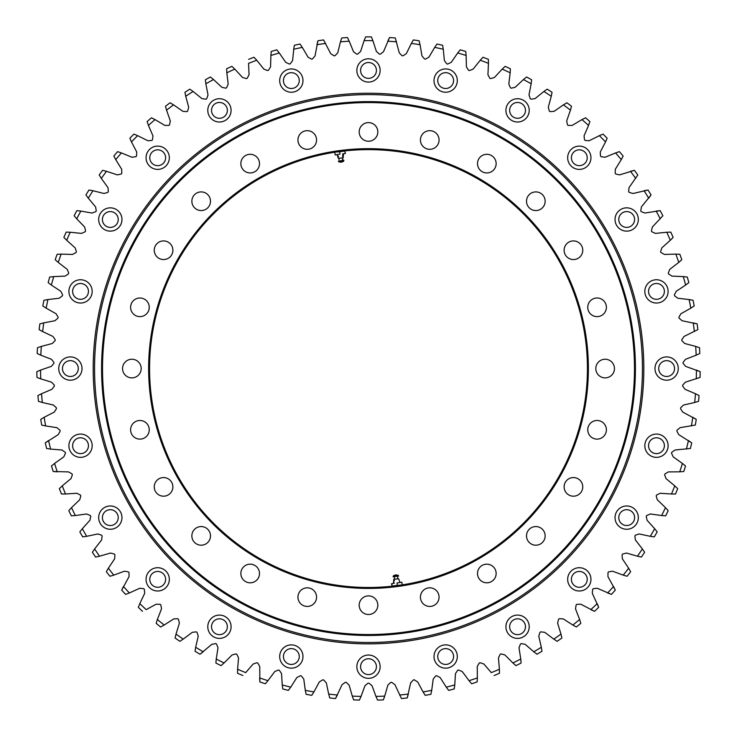 <?xml version="1.0" encoding="UTF-8"?>
<svg xmlns="http://www.w3.org/2000/svg" width="737" height="737" viewBox="0 0 737 737"><rect width="100%" height="100%" fill="white"/><g stroke="black" fill="none" stroke-linecap="round" stroke-linejoin="round"><path stroke-width="1.11" d="M101.586 368.555A266.914 266.914 0 0 1 368.5 101.642A266.914 266.914 0 0 1 635.414 368.555A266.914 266.914 0 0 1 368.5 635.469A266.914 266.914 0 0 1 101.586 368.555M587.435 368.555A218.935 218.935 0 0 0 368.5 149.62A218.935 218.935 0 0 0 149.565 368.555A218.935 218.935 0 0 0 368.5 587.49A218.935 218.935 0 0 0 587.435 368.555M420.431 139.984A9.314 9.314 0 0 1 434.406 131.914A9.314 9.314 0 0 1 434.406 148.054A9.314 9.314 0 0 1 420.431 139.984M477.502 163.623A9.314 9.314 0 0 1 491.478 155.553A9.314 9.314 0 0 1 491.478 171.693A9.314 9.314 0 0 1 477.502 163.623M526.513 201.229A9.314 9.314 0 0 1 540.488 193.158A9.314 9.314 0 0 1 540.488 209.299A9.314 9.314 0 0 1 526.513 201.229M564.118 250.239A9.314 9.314 0 0 1 578.094 242.169A9.314 9.314 0 0 1 578.094 258.309A9.314 9.314 0 0 1 564.118 250.239M587.758 307.311A9.314 9.314 0 0 1 601.733 299.24A9.314 9.314 0 0 1 601.733 315.381A9.314 9.314 0 0 1 587.758 307.311M595.818 368.555A9.314 9.314 0 0 1 609.794 360.485A9.314 9.314 0 0 1 609.794 376.625A9.314 9.314 0 0 1 595.818 368.555M587.758 429.8A9.314 9.314 0 0 1 601.733 421.73A9.314 9.314 0 0 1 601.733 437.87A9.314 9.314 0 0 1 587.758 429.8M564.118 486.871A9.314 9.314 0 0 1 578.094 478.81A9.314 9.314 0 0 1 578.094 494.942A9.314 9.314 0 0 1 564.118 486.871M526.513 535.882A9.314 9.314 0 0 1 540.488 527.812A9.314 9.314 0 0 1 540.488 543.952A9.314 9.314 0 0 1 526.513 535.882M477.502 573.487A9.314 9.314 0 0 1 491.478 565.417A9.314 9.314 0 0 1 491.478 581.557A9.314 9.314 0 0 1 477.502 573.487M420.431 597.127A9.314 9.314 0 0 1 434.406 589.066A9.314 9.314 0 0 1 434.406 605.197A9.314 9.314 0 0 1 420.431 597.127M359.186 605.197A9.314 9.314 0 0 1 373.162 597.127A9.314 9.314 0 0 1 373.162 613.258A9.314 9.314 0 0 1 359.186 605.197M297.941 597.127A9.314 9.314 0 0 1 311.908 589.066A9.314 9.314 0 0 1 311.908 605.197A9.314 9.314 0 0 1 297.941 597.127M240.861 573.487A9.314 9.314 0 0 1 254.836 565.417A9.314 9.314 0 0 1 254.836 581.557A9.314 9.314 0 0 1 240.861 573.487M191.86 535.882A9.314 9.314 0 0 1 205.835 527.812A9.314 9.314 0 0 1 205.835 543.952A9.314 9.314 0 0 1 191.86 535.882M154.254 486.871A9.314 9.314 0 0 1 168.22 478.81A9.314 9.314 0 0 1 168.22 494.942A9.314 9.314 0 0 1 154.254 486.871M130.606 429.8A9.314 9.314 0 0 1 144.581 421.73A9.314 9.314 0 0 1 144.581 437.87A9.314 9.314 0 0 1 130.606 429.8M122.545 368.555A9.314 9.314 0 0 1 136.52 360.485A9.314 9.314 0 0 1 136.52 376.625A9.314 9.314 0 0 1 122.545 368.555M130.606 307.311A9.314 9.314 0 0 1 144.581 299.24A9.314 9.314 0 0 1 144.581 315.381A9.314 9.314 0 0 1 130.606 307.311M154.254 250.239A9.314 9.314 0 0 1 168.22 242.169A9.314 9.314 0 0 1 168.22 258.309A9.314 9.314 0 0 1 154.254 250.239M191.86 201.229A9.314 9.314 0 0 1 205.835 193.158A9.314 9.314 0 0 1 205.835 209.299A9.314 9.314 0 0 1 191.86 201.229M240.861 163.623A9.314 9.314 0 0 1 254.836 155.553A9.314 9.314 0 0 1 254.836 171.693A9.314 9.314 0 0 1 240.861 163.623M297.941 139.984A9.314 9.314 0 0 1 311.908 131.914A9.314 9.314 0 0 1 311.908 148.054A9.314 9.314 0 0 1 297.941 139.984M359.186 131.923A9.314 9.314 0 0 1 373.162 123.853A9.314 9.314 0 0 1 373.162 139.984A9.314 9.314 0 0 1 359.186 131.923M102.517 368.555A265.983 265.983 0 0 0 501.492 598.905A265.983 265.983 0 0 0 501.492 138.206A265.983 265.983 0 0 0 102.517 368.555M148.634 368.555A219.866 219.866 0 0 1 478.433 178.142A219.866 219.866 0 0 1 478.433 558.968A219.866 219.866 0 0 1 148.634 368.555M325.643 43.428A327.937 327.937 0 0 0 316.956 44.69L317.905 40.775A331.668 331.668 0 0 1 323.617 39.945L330.683 53.626L334.018 55.828L334.948 55.726L337.739 52.861L340.457 41.816A327.937 327.937 0 0 1 349.218 41.189L353.502 51.719L356.68 54.16L357.611 54.123L360.596 51.461L364.106 40.646A327.937 327.937 0 0 1 372.894 40.646L376.404 51.461L379.389 54.123L380.32 54.16L383.498 51.719L389.551 37.559A331.668 331.668 0 0 1 395.308 37.974L399.261 52.861L402.052 55.726L402.982 55.828L406.317 53.626L411.357 43.428A327.937 327.937 0 0 1 420.044 44.69L421.969 55.901L424.54 58.969L425.452 59.135L428.943 57.173L434.701 47.371A327.937 327.937 0 0 1 443.278 49.259L444.383 60.572L446.733 63.815L447.635 64.055L451.256 62.35L457.705 52.981A327.937 327.937 0 0 1 466.125 55.487L466.41 66.855L468.52 70.255L469.395 70.559L473.136 69.121L480.248 60.241A327.937 327.937 0 0 1 488.456 63.345L487.931 74.704L489.783 78.251L490.639 78.61L494.472 77.449L502.201 69.112A327.937 327.937 0 0 1 510.17 72.797L508.816 84.082L510.409 87.758L511.238 88.182L515.145 87.298L523.463 79.541A327.937 327.937 0 0 1 531.137 83.788L528.982 94.953L530.308 98.73L531.101 99.209L535.062 98.611L543.906 91.471A327.937 327.937 0 0 1 551.267 96.271L548.3 107.243L549.351 111.112L550.115 111.646L554.104 111.333L563.446 104.857A327.937 327.937 0 0 1 570.438 110.163L566.689 120.905L567.453 124.829L568.181 125.419L572.179 125.401L581.963 119.606A327.937 327.937 0 0 1 588.559 125.41L584.045 135.848L584.524 139.827L585.206 140.463L589.195 140.73L599.374 135.663A327.937 327.937 0 0 1 605.528 141.928L600.277 152.006L600.471 156.004L601.097 156.695L605.059 157.248L615.579 152.928A327.937 327.937 0 0 1 621.263 159.616L615.294 169.298L615.202 173.296L615.773 174.033L619.688 174.872L634.4 170.321A331.668 331.668 0 0 1 637.809 174.982L629.029 187.622L628.643 191.611L629.168 192.385L633.009 193.499L648.007 190.026A331.668 331.668 0 0 1 651.075 194.918L641.411 206.894L640.739 210.846L641.199 211.648L644.958 213.039L660.168 210.653A331.668 331.668 0 0 1 662.867 215.757L652.365 227.005L651.407 230.902L651.812 231.74L655.46 233.399L666.764 232.247A327.937 327.937 0 0 1 670.311 240.28L661.835 247.862L660.601 251.667L660.951 252.533L664.461 254.449L675.829 254.127A327.937 327.937 0 0 1 678.777 262.4L669.776 269.346L668.275 273.049L668.56 273.943L671.923 276.108L683.282 276.596A327.937 327.937 0 0 1 685.631 285.062L676.151 291.336L674.383 294.929L674.604 295.841L677.8 298.245L689.095 299.554A327.937 327.937 0 0 1 690.827 308.167L680.924 313.741L678.897 317.196L679.053 318.117L682.075 320.742L697.138 323.884A331.668 331.668 0 0 1 697.875 329.614L684.065 336.431L681.799 339.729L681.882 340.66L684.701 343.497L695.691 346.418A327.937 327.937 0 0 1 696.161 355.188L685.557 359.278L683.061 362.411L683.079 363.341L685.686 366.381L700.15 371.66A331.668 331.668 0 0 1 700.049 377.427L685.401 382.181L682.683 385.129L682.637 386.05L685.014 389.274L695.47 393.742A327.937 327.937 0 0 1 694.678 402.494L683.595 405.018L680.666 407.754L680.555 408.676L682.702 412.057L696.244 419.362A331.668 331.668 0 0 1 695.313 425.065L680.14 427.653L677.027 430.178L676.842 431.09L678.74 434.618L691.73 442.882A331.668 331.668 0 0 1 690.385 448.492L675.064 449.994L671.776 452.278L671.527 453.172L673.167 456.829L682.407 463.444A327.937 327.937 0 0 1 679.754 471.818L668.385 471.901L664.94 473.946L664.636 474.821L665.999 478.58L674.742 485.849A327.937 327.937 0 0 1 671.49 494.002L660.149 493.265L656.566 495.061L656.188 495.909L657.284 499.76L665.483 507.636A327.937 327.937 0 0 1 661.651 515.541L650.393 513.984L646.69 515.513L646.248 516.342L647.068 520.258L654.677 528.705A327.937 327.937 0 0 1 650.283 536.315L639.163 533.947L635.358 535.209L634.861 535.992L635.395 539.963L642.369 548.936A327.937 327.937 0 0 1 637.441 556.205L626.524 553.045L622.636 554.031L622.092 554.777L622.332 558.775L628.643 568.227A327.937 327.937 0 0 1 623.198 575.127L612.539 571.184L608.596 571.884L607.988 572.594L607.942 576.592L615.303 590.116A331.668 331.668 0 0 1 611.406 594.381L597.274 588.264L593.294 588.679L592.64 589.342L592.308 593.331L598.674 607.343A331.668 331.668 0 0 1 594.483 611.323L580.83 604.202L576.822 604.322L576.131 604.939L575.505 608.891L579.632 619.485A327.937 327.937 0 0 1 572.842 625.05L563.271 618.905L559.272 618.739L558.526 619.301L557.623 623.207L560.977 634.069A327.937 327.937 0 0 1 553.8 639.126L544.698 632.309L540.718 631.858L539.945 632.364L538.756 636.188L541.317 647.261A327.937 327.937 0 0 1 533.791 651.794L525.205 644.341L521.271 643.594L520.46 644.046L518.995 647.777L520.755 659.007A327.937 327.937 0 0 1 512.924 662.978L504.9 654.926L501.031 653.903L500.183 654.29L498.461 657.901L499.4 669.233A327.937 327.937 0 0 1 491.303 672.632L483.877 664.019L480.091 662.72L479.225 663.051L477.244 666.534L477.364 677.902A327.937 327.937 0 0 1 469.045 680.702L462.256 671.573L458.571 670.007L457.686 670.274L455.457 673.6L454.757 684.949A327.937 327.937 0 0 1 446.253 687.142L440.146 677.552L436.59 675.718L435.678 675.921L433.218 679.081L431.707 690.348A327.937 327.937 0 0 1 423.066 691.923L417.667 681.918L414.249 679.836L413.328 679.965L410.638 682.941L407.229 697.948A331.668 331.668 0 0 1 401.49 698.575L394.921 684.645L391.669 682.324L390.739 682.388L387.846 685.161L384.723 696.096A327.937 327.937 0 0 1 375.953 696.41L372.047 685.732L368.97 683.171L368.03 683.171L364.953 685.732L361.047 696.41A327.937 327.937 0 0 1 352.277 696.096L349.154 685.161L346.261 682.388L345.331 682.324L342.079 684.645L335.51 698.575A331.668 331.668 0 0 1 329.771 697.948L329.54 697.174M340.457 41.816L341.692 37.974A331.668 331.668 0 0 1 347.449 37.559L349.218 41.189L347.449 37.559M302.981 80.591A11.645 11.645 0 0 0 285.514 70.503A11.645 11.645 0 0 0 285.514 90.679A11.645 11.645 0 0 0 302.981 80.591M231.086 110.375A11.645 11.645 0 0 0 213.61 100.287A11.645 11.645 0 0 0 213.61 120.453A11.645 11.645 0 0 0 231.086 110.375M169.335 157.746A11.645 11.645 0 0 0 151.868 147.667A11.645 11.645 0 0 0 151.868 167.833A11.645 11.645 0 0 0 169.335 157.746M121.964 219.497A11.645 11.645 0 0 0 104.497 209.409A11.645 11.645 0 0 0 104.497 229.576A11.645 11.645 0 0 0 121.964 219.497M92.18 291.391A11.645 11.645 0 0 0 74.713 281.313A11.645 11.645 0 0 0 74.713 301.479A11.645 11.645 0 0 0 92.18 291.391M82.019 368.555A11.645 11.645 0 0 0 64.552 358.468A11.645 11.645 0 0 0 64.552 378.643A11.645 11.645 0 0 0 82.019 368.555M92.18 445.719A11.645 11.645 0 0 0 74.713 435.631A11.645 11.645 0 0 0 74.713 455.798A11.645 11.645 0 0 0 92.18 445.719M121.964 517.623A11.645 11.645 0 0 0 104.497 507.535A11.645 11.645 0 0 0 104.497 527.701A11.645 11.645 0 0 0 121.964 517.623M169.335 579.365A11.645 11.645 0 0 0 151.868 569.277A11.645 11.645 0 0 0 151.868 589.443A11.645 11.645 0 0 0 169.335 579.365M231.086 626.736A11.645 11.645 0 0 0 213.61 616.657A11.645 11.645 0 0 0 213.61 636.823A11.645 11.645 0 0 0 231.086 626.736M302.981 656.52A11.645 11.645 0 0 0 285.514 646.441A11.645 11.645 0 0 0 285.514 666.607A11.645 11.645 0 0 0 302.981 656.52M380.145 666.681A11.645 11.645 0 0 0 362.678 656.593A11.645 11.645 0 0 0 362.678 676.769A11.645 11.645 0 0 0 380.145 666.681M457.308 656.52A11.645 11.645 0 0 0 439.842 646.441A11.645 11.645 0 0 0 439.842 666.607A11.645 11.645 0 0 0 457.308 656.52M529.212 626.736A11.645 11.645 0 0 0 511.736 616.657A11.645 11.645 0 0 0 511.736 636.823A11.645 11.645 0 0 0 529.212 626.736M590.954 579.365A11.645 11.645 0 0 0 573.487 569.277A11.645 11.645 0 0 0 573.487 589.443A11.645 11.645 0 0 0 590.954 579.365M638.334 517.623A11.645 11.645 0 0 0 620.858 507.535A11.645 11.645 0 0 0 620.858 527.701A11.645 11.645 0 0 0 638.334 517.623M668.109 445.719A11.645 11.645 0 0 0 650.642 435.631A11.645 11.645 0 0 0 650.642 455.798A11.645 11.645 0 0 0 668.109 445.719M678.27 368.555A11.645 11.645 0 0 0 660.803 358.468A11.645 11.645 0 0 0 660.803 378.643A11.645 11.645 0 0 0 678.27 368.555M668.109 291.391A11.645 11.645 0 0 0 650.642 281.313A11.645 11.645 0 0 0 650.642 301.479A11.645 11.645 0 0 0 668.109 291.391M638.334 219.497A11.645 11.645 0 0 0 620.858 209.409A11.645 11.645 0 0 0 620.858 229.576A11.645 11.645 0 0 0 638.334 219.497M590.954 157.746A11.645 11.645 0 0 0 573.487 147.667A11.645 11.645 0 0 0 573.487 167.833A11.645 11.645 0 0 0 590.954 157.746M529.212 110.375A11.645 11.645 0 0 0 511.736 100.287A11.645 11.645 0 0 0 511.736 120.453A11.645 11.645 0 0 0 529.212 110.375M457.308 80.591A11.645 11.645 0 0 0 439.842 70.503A11.645 11.645 0 0 0 439.842 90.679A11.645 11.645 0 0 0 457.308 80.591M380.145 70.43A11.645 11.645 0 0 0 362.678 60.342A11.645 11.645 0 0 0 362.678 80.517A11.645 11.645 0 0 0 380.145 70.43M47.417 448.621L46.615 448.492A331.668 331.668 0 0 1 45.27 442.882L58.26 434.618L60.158 431.09L59.973 430.178L56.86 427.653L45.62 425.94A327.937 327.937 0 0 1 44.202 417.271L54.298 412.057L56.445 408.676L56.334 407.754L53.405 405.018L42.322 402.494A327.937 327.937 0 0 1 41.53 393.742L51.986 389.274L54.363 386.05L54.317 385.129L51.599 382.181L40.728 378.864A327.937 327.937 0 0 1 40.563 370.085L51.314 366.381L53.921 363.341L53.939 362.411L51.443 359.278L40.839 355.188A327.937 327.937 0 0 1 41.309 346.418L52.299 343.497L55.118 340.66L55.201 339.729L52.935 336.431L42.654 331.576A327.937 327.937 0 0 1 43.759 322.87L54.925 320.742L57.947 318.117L58.103 317.196L56.076 313.741L46.173 308.167A327.937 327.937 0 0 1 47.905 299.554L59.2 298.245L62.396 295.841L62.617 294.929L60.849 291.336L51.369 285.062A327.937 327.937 0 0 1 53.718 276.596L65.077 276.108L68.44 273.943L68.725 273.049L67.224 269.346L58.223 262.4A327.937 327.937 0 0 1 61.171 254.127L72.539 254.449L76.049 252.533L76.399 251.667L75.165 247.862L66.689 240.28A327.937 327.937 0 0 1 70.236 232.247L81.54 233.399L85.188 231.74L85.593 230.902L84.635 227.005L76.731 218.843A327.937 327.937 0 0 1 80.849 211.086L92.042 213.039L95.801 211.648L96.261 210.846L95.589 206.894L88.293 198.179A327.937 327.937 0 0 1 92.954 190.736L103.991 193.499L107.832 192.385L108.357 191.611L107.971 187.622L101.319 178.4A327.937 327.937 0 0 1 106.506 171.316L117.312 174.872L121.227 174.033L121.798 173.296L121.706 169.298L115.737 159.616A327.937 327.937 0 0 1 121.421 152.928L131.941 157.248L135.903 156.695L136.529 156.004L136.723 152.006L131.472 141.928A327.937 327.937 0 0 1 137.626 135.663L147.805 140.73L151.794 140.463L152.476 139.827L152.955 135.848L148.441 125.41A327.937 327.937 0 0 1 155.037 119.606L164.821 125.401L168.819 125.419L169.547 124.829L170.311 120.905L166.562 110.163A327.937 327.937 0 0 1 173.554 104.857L182.896 111.333L186.885 111.646L187.649 111.112L188.7 107.243L185.733 96.271A327.937 327.937 0 0 1 193.094 91.471L201.938 98.611L205.899 99.209L206.692 98.73L208.018 94.953L205.853 83.788A327.937 327.937 0 0 1 213.537 79.541L221.855 87.298L225.762 88.182L226.591 87.758L228.184 84.082L226.83 72.797A327.937 327.937 0 0 1 234.799 69.112L242.528 77.449L246.361 78.61L247.217 78.251L249.069 74.704L248.544 63.345A327.937 327.937 0 0 1 256.752 60.241L263.864 69.121L267.605 70.559L268.48 70.255L270.59 66.855L270.875 55.487A327.937 327.937 0 0 1 279.295 52.981L285.744 62.35L289.365 64.055L290.267 63.815L292.617 60.572L293.722 49.259A327.937 327.937 0 0 1 302.299 47.371L308.057 57.173L311.548 59.135L312.46 58.969L315.031 55.901L317.905 40.775M45.27 442.882L48.559 440.551A327.937 327.937 0 0 0 50.604 449.091L61.936 449.994L65.224 452.278L65.473 453.172L63.833 456.829L54.593 463.444A327.937 327.937 0 0 0 57.246 471.818L53.221 471.514A331.668 331.668 0 0 1 51.479 466.005L52.097 465.489M126.349 594.105L125.594 594.381A331.668 331.668 0 0 1 121.697 590.116L129.058 576.592L129.012 572.594L128.404 571.884L124.461 571.184L113.802 575.127A327.937 327.937 0 0 1 108.357 568.236L114.668 558.775L114.908 554.777L114.364 554.031L110.476 553.045L99.559 556.205A327.937 327.937 0 0 1 94.631 548.936L101.605 539.963L102.139 535.992L101.642 535.209L97.837 533.947L86.717 536.315A327.937 327.937 0 0 1 82.332 528.705L89.932 520.258L90.752 516.342L90.31 515.513L86.607 513.984L75.349 515.541A327.937 327.937 0 0 1 71.517 507.636L79.716 499.76L80.812 495.909L80.434 495.061L76.851 493.265L65.51 494.002A327.937 327.937 0 0 1 62.258 485.849L71.001 478.58L72.364 474.821L72.06 473.946L68.615 471.901L53.221 471.514M121.697 590.116L123.448 586.486A327.937 327.937 0 0 0 129.371 592.963L139.726 588.264L143.706 588.679L144.36 589.342L144.692 593.331L139.809 603.594A327.937 327.937 0 0 0 146.184 609.637L156.17 604.202L160.178 604.322L160.869 604.939L161.495 608.891L157.368 619.485A327.937 327.937 0 0 0 164.158 625.05L173.729 618.905L177.728 618.739L178.474 619.301L179.377 623.207L176.023 634.069A327.937 327.937 0 0 0 183.2 639.126L192.302 632.309L196.282 631.858L197.055 632.364L198.244 636.188L195.683 647.261A327.937 327.937 0 0 0 203.209 651.794L199.994 654.226A331.668 331.668 0 0 1 195.038 651.241L195.683 647.261M265.873 683.162L265.338 683.77A331.668 331.668 0 0 1 259.866 681.928L259.756 666.534L257.775 663.051L256.909 662.72L253.123 664.019L245.697 672.632A327.937 327.937 0 0 1 237.6 669.233L238.539 657.901L236.817 654.29L235.969 653.903L232.1 654.926L224.076 662.978A327.937 327.937 0 0 1 216.245 659.007L218.005 647.777L216.54 644.046L215.729 643.594L211.795 644.341L199.994 654.226M259.866 681.918L259.636 677.902A327.937 327.937 0 0 0 267.955 680.702L274.744 671.573L278.429 670.007L279.314 670.274L281.543 673.6L282.243 684.949A327.937 327.937 0 0 0 290.747 687.142L296.854 677.552L300.41 675.718L301.322 675.921L303.782 679.081L305.302 690.348A327.937 327.937 0 0 0 313.934 691.923L319.333 681.918L322.751 679.836L323.672 679.965L326.362 682.941L328.684 694.07A327.937 327.937 0 0 0 337.408 695.019L335.51 698.575M399.592 695.019A327.937 327.937 0 0 0 408.316 694.07L407.229 697.948M594.483 611.314L590.816 609.637A327.937 327.937 0 0 0 597.191 603.594L598.674 607.343M611.406 594.381L607.629 592.963A327.937 327.937 0 0 0 613.553 586.486L615.303 590.116M686.396 449.091A327.937 327.937 0 0 0 688.441 440.542L691.73 442.882M691.38 425.94A327.937 327.937 0 0 0 692.798 417.271L696.244 419.362M696.272 378.864A327.937 327.937 0 0 0 696.437 370.085L700.15 371.66M694.346 331.576A327.937 327.937 0 0 0 693.241 322.87L697.138 323.884M660.269 218.843A327.937 327.937 0 0 0 656.151 211.086L660.168 210.653M651.075 194.918L648.707 198.179A327.937 327.937 0 0 0 644.046 190.736L648.007 190.026M635.681 178.4A327.937 327.937 0 0 0 630.494 171.316L634.4 170.321M396.543 41.816A327.937 327.937 0 0 0 387.782 41.189L389.551 37.559M294.238 46.072L294.385 45.279A331.668 331.668 0 0 1 300.023 44.036L302.299 47.371M294.385 45.279L293.722 49.259M271.17 52.272L271.253 51.47A331.668 331.668 0 0 1 276.79 49.821L279.295 52.981M271.253 51.47L270.875 55.487M248.627 59.31L248.627 59.319A331.668 331.668 0 0 1 254.025 57.274L256.752 60.241M226.83 72.797L226.618 68.771A331.668 331.668 0 0 1 231.86 66.348L234.799 69.112M205.853 83.788L205.365 79.789A331.668 331.668 0 0 1 210.413 76.989L211.049 77.496M213.537 79.541L210.413 76.989M185.098 93.111L184.95 92.318A331.668 331.668 0 0 1 189.787 89.159L193.094 91.471M184.95 92.309L185.733 96.271M165.696 107.058L165.493 106.275A331.668 331.668 0 0 1 170.09 102.784L173.554 104.857M165.493 106.275L166.562 110.163M147.363 122.379L147.096 121.614A331.668 331.668 0 0 1 151.435 117.791L155.037 119.606M147.096 121.614L148.441 125.41M130.173 138.98L129.859 138.234A331.668 331.668 0 0 1 133.904 134.106L134.65 134.41M137.626 135.663L133.904 134.106M129.859 138.234L131.472 141.928M114.226 156.769L113.857 156.051A331.668 331.668 0 0 1 117.598 151.647L118.371 151.896M121.421 152.928L117.598 151.647M113.857 156.051L115.737 159.616M99.606 175.673L99.191 174.982A331.668 331.668 0 0 1 102.6 170.321L106.506 171.316M99.191 174.982L101.319 178.4M86.395 195.572L85.925 194.918A331.668 331.668 0 0 1 88.993 190.017L92.954 190.736M85.925 194.918L88.293 198.179M76.731 218.843L74.133 215.757A331.668 331.668 0 0 1 76.832 210.653L80.849 211.086M64.432 237.987L63.87 237.397A331.668 331.668 0 0 1 66.201 232.109L70.236 232.247M63.87 237.397L66.689 240.28M55.8 260.262L55.201 259.719A331.668 331.668 0 0 1 57.145 254.283L61.171 254.127M55.201 259.719L58.223 262.4M51.369 285.062L48.163 282.612A331.668 331.668 0 0 1 49.711 277.048L53.718 276.596M46.173 308.167L42.801 305.947A331.668 331.668 0 0 1 43.934 300.291L47.905 299.554M42.654 331.576L39.125 329.614A331.668 331.668 0 0 1 39.853 323.884L43.759 322.87M37.182 353.484L40.839 355.188L37.182 353.484A331.668 331.668 0 0 1 37.495 347.717L41.309 346.418M40.728 378.864L36.961 377.427A331.668 331.668 0 0 1 36.85 371.66L40.563 370.085M38.462 401.333L42.322 402.494L38.462 401.333A331.668 331.668 0 0 1 37.937 395.576L41.53 393.742M41.687 425.065L45.62 425.94L41.687 425.065A331.668 331.668 0 0 1 40.747 419.362L44.202 417.271M46.615 448.492L50.604 449.091M54.593 463.444L51.479 466.005M65.51 494.002L61.475 493.993A331.668 331.668 0 0 1 59.338 488.631L62.258 485.849M72.134 515.78L71.323 515.826A331.668 331.668 0 0 1 68.808 510.621L71.517 507.636M71.323 515.826L75.349 515.541M82.728 536.886L86.717 536.315L82.728 536.886A331.668 331.668 0 0 1 79.836 531.884L82.332 528.705M96.409 556.905L95.617 557.061A331.668 331.668 0 0 1 92.374 552.28L92.816 551.608M94.631 548.936L92.374 552.28M95.617 557.061L99.559 556.205M113.802 575.127L109.933 576.26A331.668 331.668 0 0 1 106.349 571.728L108.357 568.236M125.594 594.381L129.371 592.963M142.517 611.314L142.517 611.323A331.668 331.668 0 0 1 138.326 607.343L138.611 606.588M139.809 603.594L138.326 607.343M161.339 626.607L160.629 626.994A331.668 331.668 0 0 1 156.161 623.336L157.368 619.485M160.629 626.994L164.158 625.05M180.501 640.886L179.819 641.319A331.668 331.668 0 0 1 175.093 637.993L176.023 634.069L175.093 637.993M179.819 641.319L183.2 639.126M221.045 665.64L224.076 662.978L221.045 665.64A331.668 331.668 0 0 1 215.895 663.024L216.245 659.007M242.869 675.497L242.86 675.507A331.668 331.668 0 0 1 237.535 673.268L237.6 669.233M265.338 683.77L267.955 680.702M290.747 687.142L288.351 690.385A331.668 331.668 0 0 1 282.759 688.948L282.243 684.949M312.23 694.659L311.788 695.332A331.668 331.668 0 0 1 306.104 694.3L305.302 690.348M311.788 695.332L313.934 691.923M328.684 694.07L329.771 697.948M361.047 696.41L359.416 700.095A331.668 331.668 0 0 1 353.64 699.883L352.277 696.096M384.723 696.096L383.36 699.883A331.668 331.668 0 0 1 377.584 700.095L375.953 696.41M431.071 693.508L430.896 694.3A331.668 331.668 0 0 1 425.212 695.332L423.066 691.923M430.896 694.3L431.707 690.348M454.351 688.146L454.241 688.948A331.668 331.668 0 0 1 448.649 690.394L446.253 687.142M454.241 688.948L454.757 684.949M477.189 681.117L477.134 681.918A331.668 331.668 0 0 1 471.662 683.77L469.045 680.702M477.134 681.928L477.364 677.902M499.4 669.233L499.465 673.268A331.668 331.668 0 0 1 494.14 675.507L494.131 675.497M521.05 662.213L521.105 663.024A331.668 331.668 0 0 1 515.955 665.64L512.924 662.978M521.105 663.024L520.755 659.007M541.317 647.261L541.962 651.241A331.668 331.668 0 0 1 537.006 654.226L536.361 653.747M533.791 651.794L537.006 654.226M561.732 637.201L561.907 637.993A331.668 331.668 0 0 1 557.181 641.319L553.8 639.126M561.907 637.993L560.977 634.069M580.609 622.562L580.839 623.336A331.668 331.668 0 0 1 576.371 626.994L572.842 625.05M580.839 623.336L579.632 619.485M628.643 568.227L630.651 571.728A331.668 331.668 0 0 1 627.067 576.26L626.293 576.048M623.198 575.127L627.067 576.26M644.184 551.608L644.626 552.28A331.668 331.668 0 0 1 641.383 557.061L637.441 556.205M644.626 552.28L642.369 548.936M656.667 531.239L657.164 531.884A331.668 331.668 0 0 1 654.272 536.886L650.283 536.315M657.164 531.884L654.677 528.705M665.483 507.636L668.192 510.621A331.668 331.668 0 0 1 665.677 515.826L661.651 515.541M674.742 485.849L677.662 488.631A331.668 331.668 0 0 1 675.525 493.993L674.714 494.011M671.49 494.002L675.525 493.993M684.903 465.489L685.521 466.005A331.668 331.668 0 0 1 683.779 471.514L679.754 471.818M685.521 466.005L682.407 463.444M695.47 393.742L699.063 395.576A331.668 331.668 0 0 1 698.538 401.333L694.678 402.494L698.538 401.333M695.691 346.418L699.505 347.717A331.668 331.668 0 0 1 699.818 353.484L696.161 355.188M689.095 299.554L693.056 300.291A331.668 331.668 0 0 1 694.199 305.947L693.526 306.408M690.827 308.167L694.199 305.947M686.488 276.946L687.289 277.048A331.668 331.668 0 0 1 688.837 282.612L685.631 285.062M687.289 277.048L683.282 276.596M679.044 254.237L679.855 254.283A331.668 331.668 0 0 1 681.799 259.719L678.777 262.4M679.855 254.283L675.829 254.127M669.988 232.127L670.799 232.118A331.668 331.668 0 0 1 673.13 237.397L672.568 237.987M670.311 240.28L673.13 237.397M670.799 232.109L666.764 232.247M615.579 152.928L619.402 151.647A331.668 331.668 0 0 1 623.143 156.051L622.774 156.769M621.263 159.616L623.143 156.051M602.35 134.41L603.096 134.106A331.668 331.668 0 0 1 607.141 138.234L606.827 138.98M605.528 141.928L607.141 138.234M603.096 134.106L599.374 135.663M584.837 118.15L585.565 117.791A331.668 331.668 0 0 1 589.904 121.614L588.559 125.41M585.565 117.791L581.963 119.606M566.209 103.189L566.91 102.784A331.668 331.668 0 0 1 571.507 106.275L570.438 110.163L571.507 106.275M566.91 102.784L563.446 104.857M546.541 89.619L547.213 89.159A331.668 331.668 0 0 1 552.05 92.309L551.267 96.271M547.213 89.159L543.906 91.471M523.463 79.541L526.587 76.989A331.668 331.668 0 0 1 531.644 79.789L531.137 83.788M502.201 69.112L505.131 66.348A331.668 331.668 0 0 1 510.382 68.771L510.17 72.797M480.248 60.241L482.975 57.274A331.668 331.668 0 0 1 488.373 59.31L488.456 63.345M459.704 50.457L460.21 49.83A331.668 331.668 0 0 1 465.747 51.47L466.125 55.487M460.21 49.821L457.705 52.981M434.701 47.371L436.977 44.036A331.668 331.668 0 0 1 442.615 45.279L443.278 49.259M412.969 40.636L413.383 39.945A331.668 331.668 0 0 1 419.095 40.775L420.044 44.69M413.383 39.945L411.357 43.428M365.303 37.651L365.616 36.905A331.668 331.668 0 0 1 371.384 36.905L372.894 40.646M365.616 36.905L364.106 40.646M376.423 70.43A7.923 7.923 0 0 0 364.539 63.575A7.923 7.923 0 0 0 364.539 77.293A7.923 7.923 0 0 0 376.423 70.43M453.577 80.591A7.923 7.923 0 0 0 441.703 73.728A7.923 7.923 0 0 0 441.703 87.445A7.923 7.923 0 0 0 453.577 80.591M525.481 110.375A7.923 7.923 0 0 0 513.606 103.512A7.923 7.923 0 0 0 513.606 117.229A7.923 7.923 0 0 0 525.481 110.375M587.223 157.746A7.923 7.923 0 0 0 575.348 150.892A7.923 7.923 0 0 0 575.348 164.609A7.923 7.923 0 0 0 587.223 157.746M634.603 219.497A7.923 7.923 0 0 0 622.728 212.634A7.923 7.923 0 0 0 622.728 226.351A7.923 7.923 0 0 0 634.603 219.497M664.387 291.391A7.923 7.923 0 0 0 652.503 284.537A7.923 7.923 0 0 0 652.503 298.255A7.923 7.923 0 0 0 664.387 291.391M674.548 368.555A7.923 7.923 0 0 0 662.664 361.701A7.923 7.923 0 0 0 662.664 375.419A7.923 7.923 0 0 0 674.548 368.555M664.387 445.719A7.923 7.923 0 0 0 652.503 438.856A7.923 7.923 0 0 0 652.503 452.573A7.923 7.923 0 0 0 664.387 445.719M634.603 517.623A7.923 7.923 0 0 0 622.728 510.759A7.923 7.923 0 0 0 622.728 524.477A7.923 7.923 0 0 0 634.603 517.623M587.223 579.365A7.923 7.923 0 0 0 575.348 572.502A7.923 7.923 0 0 0 575.348 586.219A7.923 7.923 0 0 0 587.223 579.365M525.481 626.736A7.923 7.923 0 0 0 513.606 619.881A7.923 7.923 0 0 0 513.606 633.599A7.923 7.923 0 0 0 525.481 626.736M453.577 656.52A7.923 7.923 0 0 0 441.703 649.666A7.923 7.923 0 0 0 441.703 663.383A7.923 7.923 0 0 0 453.577 656.52M376.423 666.681A7.923 7.923 0 0 0 364.539 659.827A7.923 7.923 0 0 0 364.539 673.535A7.923 7.923 0 0 0 376.423 666.681M299.259 656.52A7.923 7.923 0 0 0 287.384 649.666A7.923 7.923 0 0 0 287.384 663.383A7.923 7.923 0 0 0 299.259 656.52M227.355 626.736A7.923 7.923 0 0 0 215.48 619.881A7.923 7.923 0 0 0 215.48 633.599A7.923 7.923 0 0 0 227.355 626.736M165.613 579.365A7.923 7.923 0 0 0 153.738 572.502A7.923 7.923 0 0 0 153.738 586.219A7.923 7.923 0 0 0 165.613 579.365M118.233 517.623A7.923 7.923 0 0 0 106.358 510.759A7.923 7.923 0 0 0 106.358 524.477A7.923 7.923 0 0 0 118.233 517.623M88.449 445.719A7.923 7.923 0 0 0 76.574 438.856A7.923 7.923 0 0 0 76.574 452.573A7.923 7.923 0 0 0 88.449 445.719M78.297 368.555A7.923 7.923 0 0 0 66.413 361.701A7.923 7.923 0 0 0 66.413 375.419A7.923 7.923 0 0 0 78.297 368.555M88.449 291.391A7.923 7.923 0 0 0 76.574 284.537A7.923 7.923 0 0 0 76.574 298.255A7.923 7.923 0 0 0 88.449 291.391M118.233 219.497A7.923 7.923 0 0 0 106.358 212.634A7.923 7.923 0 0 0 106.358 226.351A7.923 7.923 0 0 0 118.233 219.497M165.613 157.746A7.923 7.923 0 0 0 153.738 150.892A7.923 7.923 0 0 0 153.738 164.609A7.923 7.923 0 0 0 165.613 157.746M227.355 110.375A7.923 7.923 0 0 0 215.48 103.512A7.923 7.923 0 0 0 215.48 117.229A7.923 7.923 0 0 0 227.355 110.375M299.259 80.591A7.923 7.923 0 0 0 287.384 73.728A7.923 7.923 0 0 0 287.384 87.445A7.923 7.923 0 0 0 299.259 80.591M94.557 368.555A273.943 273.943 0 0 1 505.471 131.315A273.943 273.943 0 0 1 505.471 605.796A273.943 273.943 0 0 1 94.557 368.555M93.203 368.555A275.297 275.297 0 0 1 506.153 130.136A275.297 275.297 0 0 1 506.153 606.975A275.297 275.297 0 0 1 93.203 368.555M334.847 152.163L339.683 151.739L339.997 154.088L335.206 154.936L339.997 154.088M334.745 152.393L335.206 154.936M339.683 151.739L344.888 151.057L345.202 153.407L342.622 153.959L345.202 153.407M344.888 151.057L345.377 153.591M343.525 153.84L343.221 157.736L338.347 158.381L337.058 154.687L337.546 154.623M338.956 161.956L343.571 161.348L343.893 160.334L338.375 161.062L338.956 161.956L338.375 161.062M402.153 584.948L397.317 585.371L397.003 583.022L401.794 582.175L397.003 583.022M402.255 584.727L401.794 582.184M397.317 585.371L392.112 586.062L391.798 583.713L394.378 583.151L391.798 583.713M392.112 586.062L391.531 583.741M394.028 582.58L393.475 583.271L393.779 579.374L398.653 578.729L399.942 582.423L399.454 582.488M397.354 576.223L398.625 576.048L398.044 575.155L393.429 575.763L393.107 576.776L397.354 576.223M340.826 162.195L339.296 161.91L341.056 162.168L343.23 161.394L341.821 162.066M340.577 161.919L342.235 161.523M342.898 160.463L342.226 157.875L343.018 159.745M394.912 575.1L397.704 575.201L395.944 574.943L393.77 575.717L394.608 575.192M396.709 575.33L394.765 575.588M394.102 576.647L394.774 579.236M397.658 578.858L397.63 576.187M338.55 156.769L338.347 156.078M342.677 156.594L342.604 155.82M342.631 155.535L342.843 154.798M343.037 154.42L343.414 153.941M339.342 158.252L338.974 159.588M343.571 161.348L343.893 160.334M394.267 580.286L394.387 580.876M396.174 574.915L395.179 575.044"/></g></svg>
